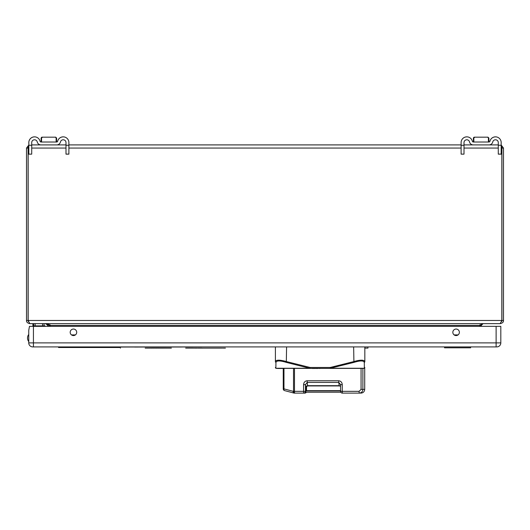 <?xml version="1.0" encoding="UTF-8"?>
<svg xmlns="http://www.w3.org/2000/svg" width="530" height="530" viewBox="0 0 530 530"><rect width="100%" height="100%" fill="white"/><g stroke="black" fill="none" stroke-linecap="round" stroke-linejoin="round"><path stroke-width="0.79" d="M470.633 347.806L444.551 347.806L470.633 347.806L470.633 346.911M444.551 347.806L444.551 346.911M456.105 335.57A3.266 3.266 0 0 1 452.839 332.31A3.266 3.266 0 0 1 456.105 329.044A3.266 3.266 0 0 1 459.371 332.31A3.266 3.266 0 0 1 456.105 335.57M73.451 335.57A3.266 3.266 0 0 1 70.185 332.31A3.266 3.266 0 0 1 73.451 329.044A3.266 3.266 0 0 1 76.711 332.31A3.266 3.266 0 0 1 73.451 335.57M32.761 346.911A4.021 4.021 0 0 1 28.733 342.89A4.021 4.021 0 0 0 32.761 346.911L496.796 346.911A4.021 4.021 0 0 0 500.817 342.89L500.817 326.348L29.481 326.348L28.739 330.369L28.759 343.341M28.733 342.44L28.733 341.539A5.724 5.724 0 0 1 28.733 334.47M28.825 145.379L28.083 148.062L28.083 320.471L29.872 323.631L500.128 323.631L501.917 320.471L28.083 320.471M28.17 321.465L28.156 147.088M501.844 147.088L501.83 321.465M27.871 148.062L26.5 148.062L28.825 145.015L28.825 142.577L28.825 145.26L31.714 145.26L31.714 142.577A2.802 2.802 0 0 1 37.246 141.947A3.816 3.816 0 0 0 40.969 144.902L56.75 144.902A3.816 3.816 0 0 0 60.466 141.947A2.802 2.802 0 0 1 65.998 142.577L65.998 145.26L68.887 145.26L68.887 142.577A5.691 5.691 0 0 0 57.644 141.291A5.691 5.691 0 0 1 63.196 136.879M501.175 148.062L501.917 148.062L501.175 145.379M501.175 145.015L503.5 148.062L503.5 320.471C503.679 321.968 502.625 323.022 500.34 323.631L500.34 323.611M464.002 145.26L464.002 154.144L461.113 154.104L461.113 145.26L464.002 145.26L464.002 142.577A2.802 2.802 0 0 1 469.534 141.947A3.816 3.816 0 0 0 473.257 144.902L489.038 144.902A3.816 3.816 0 0 0 492.754 141.947A2.802 2.802 0 0 1 498.286 142.577L498.286 144.902L487.196 144.902M475.092 144.902L464.002 144.902M466.804 136.879A5.691 5.691 0 0 0 461.113 142.577L461.113 144.902L68.887 144.902M63.196 139.774A2.802 2.802 0 0 1 65.998 142.577L65.998 144.902L54.908 144.902M42.804 144.902L31.714 144.902M26.5 148.062L26.5 320.471L27.871 320.471M501.917 148.062L501.917 320.471M29.66 323.611L29.66 323.631C27.374 323.022 26.321 321.968 26.5 320.471M49.986 324.658L50.078 325.42L48.707 325.42L46.918 323.631L29.66 323.631M479.922 326.348L480.014 324.658M479.922 325.42L481.293 325.42L483.082 323.631L500.34 323.631M50.078 326.348L50.078 325.42M479.71 326.348L479.71 325.42L482.87 323.631M47.13 323.631L50.29 325.42L50.29 326.348M48.707 325.42L48.707 326.348M481.293 325.42L481.293 326.348M44.593 323.631A3.22 3.22 0 0 1 47.773 326.348M44.593 325.87A0.98 0.98 0 0 1 45.434 326.348A0.98 0.98 0 0 0 44.593 325.87L42.599 325.87L42.599 323.631M35.146 323.631L35.146 325.87L42.599 325.87M35.146 325.87L33.681 325.87L33.681 323.631M32.906 323.631L32.906 325.87L33.681 325.87M275.898 365.866L275.945 362.394L275.865 368.257L309.99 368.257L310.09 367.482L286.584 361.619C279.807 359.704 276.077 359.704 275.401 361.619L275.401 346.911M285.69 361.347L284.895 361.122M283.934 360.884L280.403 360.267M276.276 360.533L275.865 360.758M364.825 361.506L364.647 361.036M359.83 360.267L358.24 360.486M357.869 360.552L356.319 360.877M355.405 361.109L354.543 361.347M363.938 368.376A0.894 0.875 -90 0 0 364.368 368.257L364.289 362.394C363.64 360.479 360.181 360.479 353.921 362.394L330.243 368.257L364.368 368.257A0.894 0.888 -0 0 0 364.832 367.482A0.894 0.894 0 0 1 363.938 368.376L310.09 368.376L310.09 367.482L330.144 367.482L353.649 361.619C360.42 359.704 364.15 359.704 364.832 361.619L364.832 346.911M310.09 368.376L276.296 368.376L310.09 368.376L286.313 362.394C280.045 360.479 276.594 360.479 275.945 362.394A0.894 0.841 0 0 1 275.401 361.619M275.865 368.257A0.894 0.875 90 0 0 276.296 368.376A0.894 0.894 0 0 1 275.401 367.482A0.894 0.888 180 0 0 275.865 368.257L275.898 365.945M364.832 361.619A0.894 0.841 0 0 1 364.289 362.394L364.335 365.925M286.584 346.911L286.313 362.394M353.921 362.394L353.649 346.911M330.144 367.482L330.144 368.376L330.144 367.482M360.274 393.121L342.367 393.121L342.267 391.332L359.075 391.332L361.069 389.391L361.069 368.376M361.069 389.391L364.713 389.391L364.713 368.376L362.884 368.376L362.884 389.391C362.659 391.663 361.42 392.902 359.174 393.121L359.075 391.332M306.32 392.226A1.789 1.789 90 0 1 304.776 393.121L304.392 393.121A1.789 1.789 -90 0 0 305.942 392.226M304.061 393.121L294.587 393.121L294.488 391.332L303.577 391.332L303.577 384.661L305.465 384.661L307.208 382.408L307.632 385.668L305.85 387.615L305.85 391.332A1.789 1.789 90 0 1 304.061 393.121M294.282 393.121A1.789 1.789 90 0 1 293.839 393.061A1.789 1.047 -75.1 0 1 293.825 393.055A1.789 1.789 0 0 0 294.282 393.121L294.587 393.121A1.789 1.073 -90 0 1 293.514 391.332L293.209 391.332A1.789 1.047 -75.1 0 0 293.825 393.055L284.597 390.603A1.789 1.047 -75.1 0 1 284.577 390.597L284.577 390.597A1.789 1.047 -75.1 0 1 283.967 388.868L293.209 391.332A1.789 1.073 -90 0 0 294.282 393.121L295.356 393.121M340.585 386.403L339.18 385.668L307.632 385.668M339.18 385.668L338.756 382.408L340.585 384.661L342.267 384.661C342.042 382.309 340.85 381.01 338.697 380.765L307.148 380.765C304.995 381.01 303.809 382.309 303.577 384.661M340.558 384.343L340.585 391.332L340.558 384.343M340.823 392.226L305.605 392.226M340.585 390.935L306.453 390.935L306.453 386.151M306.453 390.935L340.585 390.663M340.585 390.65L306.479 390.663M306.526 390.65L306.526 386.085M306.731 385.933L340.081 385.933M280.854 368.469L277.548 368.469M321.034 368.376L276.468 368.376M282.536 368.469L277.515 368.469M315.695 368.469L317.987 368.469M315.118 368.469L312.369 368.469M320.04 368.469L319.444 368.469M63.944 347.514L120.396 347.514L58.545 347.508L58.545 346.911M110.134 347.508L110.134 347.064M98.785 347.508L98.785 347.064M76.101 347.508L76.101 347.064M367.946 346.911L367.946 348.104L364.832 348.104M225.409 348.111L222.554 348.104M151.785 348.111L147.055 348.104M153.541 348.111L151.997 348.104M155.476 348.111L153.839 348.104M158.444 348.111L156.9 348.104M159.908 348.111L158.583 348.104M162.962 348.111L159.523 348.111M164.724 348.111L163.207 348.104M166.44 348.111L165.141 348.104M197.345 348.111L185.679 348.104M197.869 348.111L222.037 348.104M145.18 348.111L146.85 348.104M146.962 348.111L147.578 348.111M151.481 348.111L152.09 348.111M155.754 348.111L156.933 348.111M162.723 348.111L163.73 348.111M164.459 348.111L165.049 348.104M166.764 348.111L168.46 348.104M169.315 348.111L168.712 348.104M169.481 348.111L170.474 348.104M170.547 348.111L170.011 348.111M153.004 348.111L153.998 348.111M164.936 348.111L166.652 348.104M158.371 348.111L158.987 348.111M171.382 348.111L170.779 348.104M68.887 145.26L68.887 154.144L65.998 154.144L65.998 145.26M31.714 145.26L31.714 154.144L28.825 154.144L28.825 145.26M34.516 136.879A5.691 5.691 0 0 0 28.825 142.577A5.691 5.691 0 0 1 40.068 141.291A0.921 0.921 0 0 0 40.969 142.007L56.75 142.007A0.921 0.921 0 0 0 57.644 141.291A0.921 0.921 0 0 1 56.743 142.007M56.604 142.007L56.604 138.072L55.71 137.177L42.446 137.177L41.552 138.072L41.108 138.072L42.002 137.177L47.23 137.177L42.002 137.177L41.108 138.078L42.446 137.177M56.604 138.072L55.233 137.177M41.552 142.007L41.552 138.072M41.108 142.007L41.108 138.072L41.108 142.007M56.127 138.072L56.127 142.007M50.483 137.177L55.71 137.177M501.175 145.26L501.175 154.144L498.286 154.144L498.286 145.26L501.175 145.26L501.175 142.577A5.691 5.691 0 0 0 489.932 141.291A5.691 5.691 0 0 1 495.484 136.879M495.484 139.774A2.802 2.802 0 0 1 498.286 142.577L498.286 145.26M489.038 142.007A0.921 0.921 0 0 0 489.932 141.291A0.921 0.921 0 0 1 489.031 142.007L473.257 142.007A0.921 0.921 0 0 1 472.356 141.291A5.691 5.691 0 0 0 461.113 142.577L461.113 145.26M488.892 142.007L488.892 138.072L487.998 137.177L474.734 137.177L473.84 138.072L473.396 138.072L474.29 137.177L479.517 137.177L474.29 137.177L473.396 138.078L474.734 137.177M488.892 138.072L487.52 137.177M473.84 142.007L473.84 138.072M473.396 142.007L473.396 138.072L473.396 142.007M488.415 138.072L488.415 142.007M482.77 137.177L487.998 137.177M466.804 139.774A2.802 2.802 0 0 1 469.534 141.947A3.816 3.816 0 0 0 473.25 144.902M473.754 137.356L474.29 137.177M34.516 139.774A2.802 2.802 0 0 1 37.246 141.947A3.816 3.816 0 0 0 40.962 144.902M41.466 137.356L42.002 137.177M207.588 346.911L58.545 346.971M201.764 346.971L64.368 346.971M80.202 347.004L73.657 347.004M80.202 347.064L83.343 347.004M100.746 347.004L85.562 347.004M100.872 347.064L118.15 347.004M118.475 347.064L134.547 347.004M134.547 347.064L149.95 347.004M149.95 347.064L150.732 347.004M150.732 347.064L151.726 347.004M151.726 347.064L182.399 347.004M192.867 347.004L184.36 347.004M496.12 346.911L496.12 342.89L500.817 342.89A4.021 4.021 0 0 1 496.796 346.911M496.12 326.348L496.12 342.89L33.43 342.89L33.43 346.911M33.43 326.348L33.43 342.89L28.733 342.89M503.5 148.062L502.129 148.062M28.083 148.062L28.825 148.062M31.714 148.062L65.998 148.062M68.887 148.062L461.113 148.062M464.002 148.062L498.286 148.062M502.129 320.471L503.5 320.471M479.71 325.42L50.29 325.42M71.471 334.907L75.426 334.907M454.124 334.907L458.086 334.907M44.056 325.87L44.056 323.631M294.488 368.469L294.488 391.332L293.514 391.332L293.514 368.469M342.267 384.661L342.267 391.332L340.585 391.332A1.789 1.789 -90 0 0 342.367 393.121A1.789 1.789 0 0 1 340.585 391.332L340.585 391.332M283.967 368.469L283.967 388.868L283.252 388.868L283.252 368.469L283.252 388.868A1.789 1.789 0 0 0 284.577 390.597L293.825 393.055M305.85 387.615L305.465 384.661L305.465 391.332L305.85 391.332M338.697 380.765L338.756 382.408L307.208 382.408L307.148 380.765M305.465 391.332L303.577 391.332L303.677 393.121A1.789 1.789 -90 0 0 305.465 391.332M284.564 390.59A1.789 1.789 90 0 1 283.252 388.868M340.055 385.913L306.764 385.913M68.887 154.104L65.998 154.104M501.175 154.104L498.286 154.104M364.713 389.391C364.494 391.657 363.249 392.896 360.99 393.121M304.776 393.121A1.789 1.789 0 0 0 306.327 392.226M120.396 346.911L120.396 348.104M28.825 154.144L31.714 154.144M461.113 154.144L464.002 154.144"/></g></svg>
